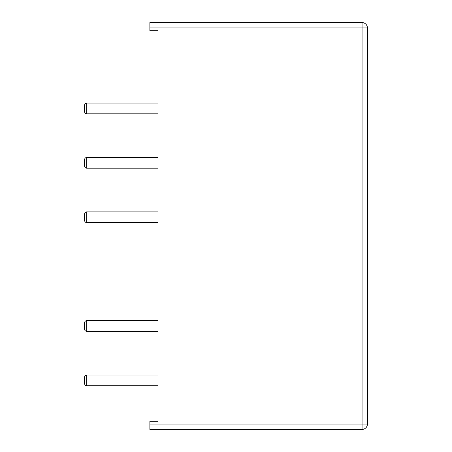 <?xml version="1.0" encoding="UTF-8"?>
<svg xmlns="http://www.w3.org/2000/svg" width="452" height="452" viewBox="0 0 452 452"><rect width="100%" height="100%" fill="white"/><g stroke="black" fill="none" stroke-linecap="round" stroke-linejoin="round"><path stroke-width="0.34" stroke-dasharray="2.26 1.69" d="M158.019 108.457L158.019 103.101L158.019 108.457M149.883 27.951L367.414 27.951A5.351 5.351 0 0 0 362.063 22.6L149.883 22.6L149.883 30.736L158.019 30.736L158.019 421.264L149.883 421.264L149.883 429.4L362.063 429.4L362.063 424.049L149.883 424.049M158.019 217.22L158.019 222.576L158.019 217.22M158.019 325.988L158.019 320.632L158.019 325.988M158.019 380.369L158.019 385.72L158.019 380.369M158.019 162.839L158.019 168.189L158.019 162.839M84.586 111.667L84.586 105.243M84.586 220.435L84.586 214.011M84.586 329.197L84.586 322.773M84.586 383.584L84.586 377.16M84.586 166.048L84.586 159.629M86.722 113.808L86.722 103.101M362.063 22.6L362.063 424.049L367.414 424.049M86.722 222.576L86.722 211.869M86.722 331.339L86.722 320.632M86.722 385.72L86.722 375.019M86.722 168.189L86.722 157.488"/><path stroke-width="0.68" d="M149.883 27.951L149.883 30.736L158.019 30.736L158.019 421.264L149.883 421.264L149.883 429.4L362.063 429.4L362.063 22.6L149.883 22.6L149.883 27.951L367.414 27.951L367.414 424.049L367.414 27.951A5.351 5.351 0 0 0 362.063 22.6M86.722 113.808L86.722 103.101C85.434 103.22 84.722 103.932 84.586 105.243L84.586 111.667C84.722 112.977 85.434 113.695 86.722 113.808L158.019 113.808M86.722 222.576L86.722 211.869C85.434 211.982 84.722 212.7 84.586 214.011L84.586 220.435C84.722 221.746 85.434 222.457 86.722 222.576L158.019 222.576M86.722 331.339L86.722 320.632C85.434 320.75 84.722 321.462 84.586 322.773L84.586 329.197C84.722 330.514 85.434 331.226 86.722 331.339L158.019 331.339M86.722 385.72L86.722 375.019C85.434 375.132 84.722 375.844 84.586 377.16L84.586 383.584C84.722 384.895 85.434 385.607 86.722 385.72L158.019 385.72M86.722 168.189L86.722 157.488C85.434 157.601 84.722 158.313 84.586 159.629L84.586 166.048C84.722 167.364 85.434 168.076 86.722 168.189L158.019 168.189M367.414 424.049A5.351 5.351 0 0 1 362.063 429.4A5.351 5.351 0 0 0 367.414 424.049L149.883 424.049M86.722 103.101L158.019 103.101M86.722 211.869L158.019 211.869M86.722 320.632L158.019 320.632M86.722 375.019L158.019 375.019M86.722 157.488L158.019 157.488"/></g></svg>
